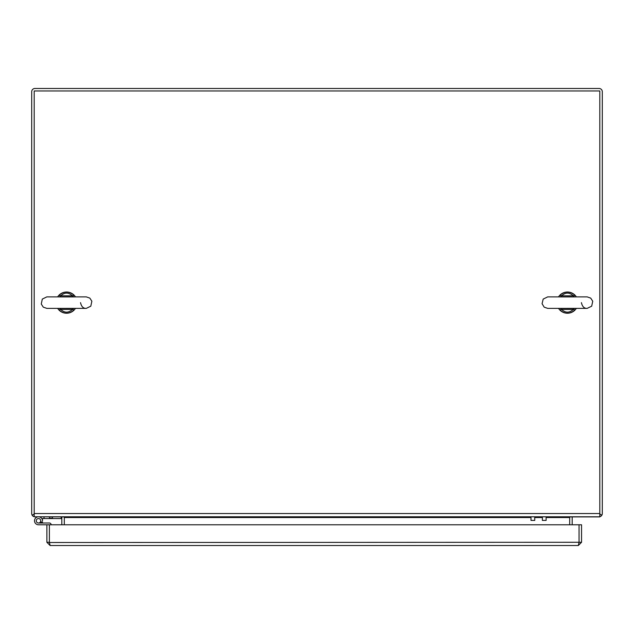 <?xml version="1.0" encoding="UTF-8"?>
<svg xmlns="http://www.w3.org/2000/svg" width="634" height="634" viewBox="0 0 634 634"><rect width="100%" height="100%" fill="white"/><g stroke="black" fill="none" stroke-linecap="round" stroke-linejoin="round"><path stroke-width="0.95" d="M42.304 519.555L42.502 520.783A3.994 3.994 0 0 0 39.435 516.9M42.502 519.555L42.502 520.783A3.994 3.994 0 0 1 42.502 520.926L42.502 520.783M61.173 516.9L61.173 518.572L44.008 518.557L44.008 516.9M51.156 524.778A1.783 1.783 0 0 0 49.373 523.01L41.82 523.01A3.994 3.994 0 0 0 42.304 522.02M44.008 518.557L41.82 518.557M59.01 308.354L59.438 308.386A2.964 2.964 158.6 0 1 59.247 308.378M73.869 308.378A2.964 2.964 -158.6 0 1 73.679 308.386L72.419 309.447A2.964 1.601 39.9 0 0 74.693 309.44A10.612 10.612 0 0 1 58.082 309.012M57.639 308.378L58.423 309.44A2.964 1.601 -39.9 0 0 60.698 309.447L59.438 308.386L74.107 308.354M75.478 296.878L74.693 295.816A2.964 1.601 140.1 0 0 72.419 295.816L73.679 296.87L59.438 296.878L60.698 295.816A2.964 1.601 -140.1 0 0 58.423 295.816L57.639 296.878A10.612 10.612 0 0 1 75.034 296.244M74.107 296.91L59.01 296.91M58.423 309.44C63.844 314.44 69.272 314.44 74.693 309.44L75.478 308.378A10.612 10.612 0 0 1 74.757 309.368M74.693 295.816C69.272 290.824 63.844 290.824 58.423 295.816M559.893 308.354L560.321 308.386A2.964 2.964 158.6 0 1 560.131 308.378M574.753 308.378A2.964 2.964 -158.6 0 1 574.562 308.386L573.302 309.447A2.964 1.601 39.9 0 0 575.577 309.44A10.612 10.612 0 0 1 558.966 309.012M558.522 308.378L559.307 309.44A2.964 1.601 -39.9 0 0 561.581 309.447L560.321 308.386L574.99 308.354M576.361 296.878L575.577 295.816A2.964 1.601 140.1 0 0 573.302 295.816L574.562 296.87L560.321 296.878L561.581 295.816A2.964 1.601 -140.1 0 0 559.307 295.816L558.522 296.878A10.612 10.612 0 0 1 575.918 296.244M574.99 296.91L559.893 296.91M559.307 309.44C564.728 314.44 570.156 314.44 575.577 309.44L576.361 308.378A10.612 10.612 0 0 1 575.64 309.368M575.577 295.816C570.156 290.824 564.728 290.824 559.307 295.816M34.188 90.963L34.188 513.54L599.812 513.54L599.812 90.963L34.188 90.963M599.812 513.54L599.812 516.9L569.697 516.9L569.697 524.778M599.812 516.789L34.188 516.789L64.303 516.9L64.303 517.55A3.249 3.249 0 0 0 64.24 516.9M64.303 524.778L64.303 517.55L530.991 517.55M34.188 516.789L34.188 513.54M599.812 516.702A3.249 3.249 0 0 0 602.3 513.54L602.3 91.716A3.249 3.249 0 0 0 599.051 88.467L34.949 88.467A3.249 3.249 0 0 0 31.7 91.716L31.7 513.54A3.249 3.249 0 0 0 34.188 516.702M34.188 514L32.168 515.212M61.45 516.9A0.761 0.761 0 0 1 61.815 517.55L61.815 524.778M572.185 524.778L572.185 517.55A0.761 0.761 0 0 1 572.55 516.9M569.76 516.9A3.249 3.249 0 0 0 569.697 517.55L546.12 517.55M599.812 514L601.832 515.212M49.5 516.9L49.5 518.216L52.464 518.216L52.464 516.9M37.572 516.9A3.994 3.994 0 0 0 38.5 524.778L579.056 524.778L579.056 542.284L579.056 524.778L581.552 524.778L581.552 542.284L578.303 545.533L50.134 545.533L46.884 542.284L49.373 542.284L49.373 524.778L49.381 542.284L50.134 545.533M49.373 523.01L38.508 523.018A2.227 2.227 0 0 1 36.273 520.783A2.227 2.227 0 0 1 38.508 518.557A2.227 2.227 0 0 1 40.734 520.783L40.734 522.02L42.502 522.02M38.5 524.778L46.884 524.778L38.5 524.778L46.884 524.778L46.884 542.284M40.734 520.783A2.227 2.227 0 0 1 38.508 523.018M546.12 516.789L546.12 520.403L542.387 520.403L542.387 516.789M530.991 516.789L530.991 520.403L534.731 520.403L534.731 516.789M578.303 545.533L579.024 542.514M49.412 542.514L581.552 542.284M73.679 308.386L59.438 308.386M72.419 309.447L60.698 309.447C64.605 313.045 68.512 313.045 72.419 309.447M72.419 295.816L60.698 295.816C64.605 292.211 68.512 292.211 72.419 295.816M574.562 308.386L560.321 308.386M573.302 309.447L561.581 309.447C565.488 313.045 569.395 313.045 573.302 309.447M573.302 295.816L561.581 295.816C565.488 292.211 569.395 292.211 573.302 295.816M534.731 517.55L542.387 517.55M70.746 308.378L86.279 308.378L90.797 306.19L91.859 301.237L89.838 298.115L86.279 296.878L70.746 296.878M62.37 296.878L46.845 296.878L42.304 299.089L41.265 304.043L43.302 307.165L46.845 308.378L86.279 308.378C83.316 308.528 81.398 306.61 80.526 302.632M46.845 296.878L86.279 296.878M563.254 296.878L547.721 296.878L543.187 299.089L542.07 303.694L544.186 307.165L547.721 308.378L587.155 308.378L591.681 306.19L592.742 301.237L590.714 298.115L587.155 296.878L547.721 296.878M581.41 302.632C582.281 306.61 584.199 308.528 587.155 308.378"/></g></svg>
